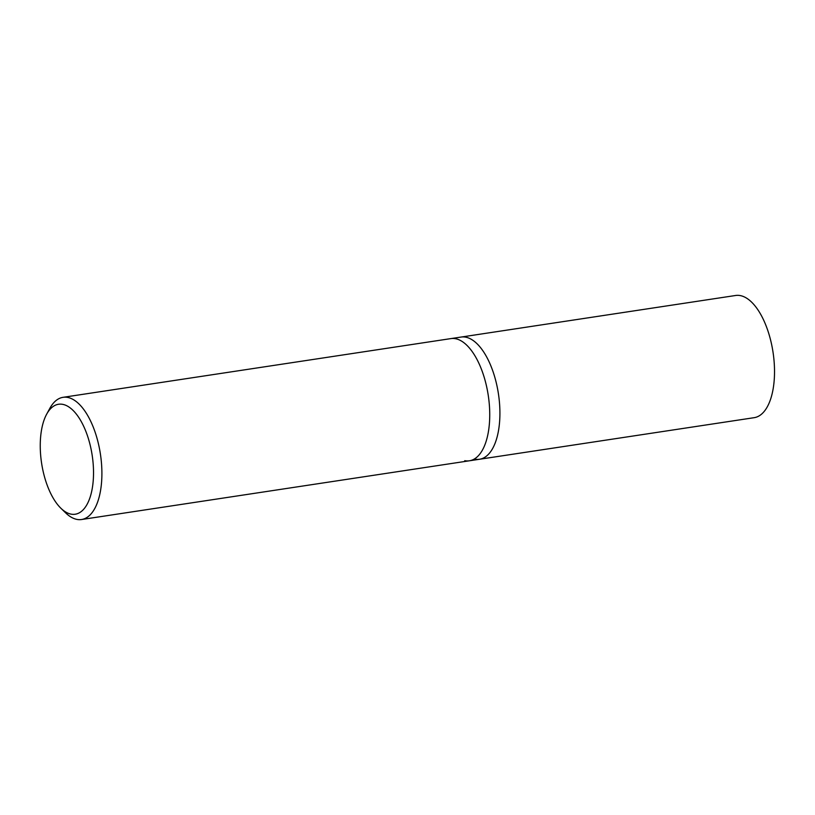 <?xml version="1.0" encoding="UTF-8"?>
<svg xmlns="http://www.w3.org/2000/svg" width="815" height="815" viewBox="0 0 815 815"><rect width="100%" height="100%" fill="white"/><g stroke="black" fill="none" stroke-linecap="round" stroke-linejoin="round"><path stroke-width="1.22" d="M60.891 508.254L65.648 512.88A61.797 28.433 -98.6 0 0 76.895 519.399A61.797 28.433 -98.6 0 0 81.561 519.522A61.797 28.433 -98.6 0 0 101.08 459.13A61.797 28.433 -98.6 0 0 67.727 397.435A61.797 28.433 -98.6 0 0 63.061 397.323A61.797 28.433 -98.6 0 0 49.827 408.376L46.649 414.203A55.614 25.591 81.4 0 1 62.755 404.362A55.614 25.591 81.4 0 1 93.205 464.346A55.614 25.591 81.4 0 1 71.007 514.122A55.614 25.591 81.4 0 1 60.891 508.254A55.614 25.591 81.4 0 1 46.649 414.203M63.061 397.323L450.899 338.602A61.797 28.433 81.4 0 1 455.565 338.714A61.797 28.433 81.4 0 1 488.919 400.41A61.797 28.433 81.4 0 1 469.399 460.791A61.797 28.433 81.4 0 1 464.733 460.679M455.565 338.714A61.797 28.433 81.4 0 1 488.919 400.41A61.797 28.433 81.4 0 1 469.399 460.791L479.566 459.253A61.797 28.433 -98.6 0 0 499.096 398.871A61.797 28.433 -98.6 0 0 465.732 337.176A61.797 28.433 -98.6 0 0 461.066 337.064L735.67 295.478A61.797 28.433 -98.6 0 1 740.336 295.601A61.797 28.433 -98.6 0 1 773.7 357.286A61.797 28.433 -98.6 0 1 754.17 417.677L479.566 459.253A61.797 28.433 -98.6 0 0 499.096 398.871A61.797 28.433 -98.6 0 0 465.732 337.176A61.797 28.433 -98.6 0 0 461.066 337.064L450.899 338.602A61.797 28.433 81.4 0 1 455.565 338.714M474.901 459.14A61.797 28.433 -98.6 0 0 479.566 459.253M81.561 519.522L469.399 460.791"/></g></svg>
